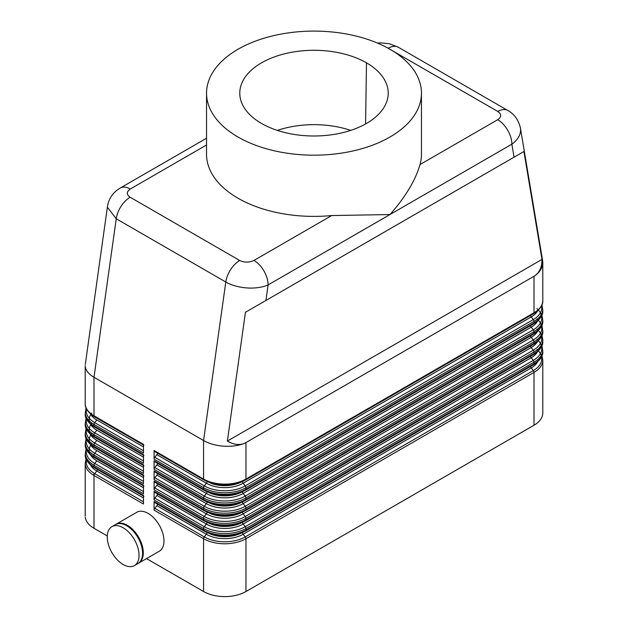 <?xml version="1.0" encoding="UTF-8"?>
<svg xmlns="http://www.w3.org/2000/svg" width="628" height="628" viewBox="0 0 628 628"><rect width="100%" height="100%" fill="white"/><g stroke="black" fill="none" stroke-linecap="round" stroke-linejoin="round"><path stroke-width="0.94" d="M154.488 451.414L203.967 479.98A2.002 1.154 -60 0 0 204.265 480.067A28.99 16.736 0 0 0 245.258 480.067A2.002 1.154 -120 0 0 245.556 479.98A2.002 1.154 -120 0 0 245.964 479.062L245.964 442.677A30.05 15.771 -175.8 0 1 203.558 440.534L203.558 479.062L154.08 450.496A2.002 1.154 120 0 0 154.457 451.391M386.872 47.54L497.839 111.47A19.994 11.54 -60 0 1 507.801 110.465C514.293 114.037 518.5 119.901 520.416 128.057A30.018 19.217 -6.1 0 1 511.867 144.181A19.994 11.54 -120 0 0 497.729 119.697L419.991 164.575C415.563 180.181 405.562 196.839 389.988 214.548L331.71 215.545L253.971 260.432A19.994 11.54 -120 0 1 268.101 284.916L511.867 144.181L514.049 157.204L523.925 151.505L541.995 259.419C541.98 267.434 539.311 273.054 533.988 276.281L245.98 442.567C240.524 445.558 234.323 445.056 227.375 441.068L245.446 312.281L265.927 300.459L268.101 284.916A30.018 15.213 -174.6 0 1 225.797 282.019L203.558 440.534L93.996 377.279L116.243 218.764L225.797 282.019A19.994 11.54 -60 0 1 239.723 260.494L130.161 197.239C126.354 194.515 126.393 191.776 130.271 189.012L205.953 145.319M520.416 128.065A30.018 19.217 -6.1 0 0 520.408 127.986A30.018 19.217 -6.1 0 0 520.306 127.46M542.788 262.622L542.788 300.522A29.987 17.317 180 0 1 534.004 312.768L534.004 276.375A30.05 18.793 -4.5 0 0 542.725 261.397M107.427 207.279L116.243 218.764A19.994 11.54 120 0 1 130.161 197.239M104.075 230.664L85.29 364.507M85.275 366.697A30.05 15.771 4.2 0 0 93.996 377.279L93.996 415.807A29.987 17.317 180 0 1 85.212 403.569L85.212 365.661M154.488 502.424L203.967 530.99C217.814 537.615 231.669 537.615 245.556 530.99A2.002 1.154 -120 0 1 245.258 531.084A28.99 16.736 0 0 1 204.265 531.084A2.002 1.154 -60 0 1 203.967 530.99A2.002 1.154 -60 0 1 203.558 530.079L154.08 501.513A2.002 1.154 120 0 0 154.457 502.408M154.786 508.327A2.002 1.154 120 0 0 154.08 510.148L203.558 538.714A2.002 1.154 -60 0 1 204.265 536.893L154.786 508.327L156.906 505.689A2.002 1.154 120 0 0 157.581 504.213M542.765 360.912A29.987 17.317 0 0 1 534.004 372.42L245.964 538.714A29.987 17.317 0 0 1 203.558 538.714L203.558 591.529A29.987 17.317 0 0 0 245.964 591.529L245.964 538.714A2.002 1.154 -120 0 0 245.258 536.893A28.99 16.736 180 0 1 204.265 536.893L206.384 534.255A2.002 1.154 120 0 0 206.942 533.258M156.906 505.689L206.384 534.255A25.991 15.009 0 0 0 243.138 534.255L531.178 367.953L533.298 370.591A2.002 1.154 -120 0 1 534.004 372.42L534.004 425.235A29.987 17.317 0 0 0 542.725 411.85M85.275 517.166A29.987 17.317 0 0 0 93.996 528.274L93.996 475.459A2.002 1.154 -60 0 1 94.702 473.638A28.99 16.736 180 0 1 86.428 459.767M206.942 512.848A2.002 1.154 120 0 1 206.384 513.853A25.991 15.009 0 0 0 243.138 513.853L531.178 347.551L533.298 350.189L245.258 516.491A28.99 16.736 180 0 1 204.265 516.491L154.786 487.925L156.906 485.279L206.384 513.853L204.265 516.491A2.002 1.154 120 0 0 203.558 518.312L203.558 519.874A2.002 1.154 -60 0 0 203.967 520.785A2.002 1.154 -60 0 0 204.265 520.879A28.99 16.736 0 0 0 245.258 520.879A2.002 1.154 -120 0 0 245.556 520.785A2.002 1.154 -120 0 0 245.964 519.874A29.987 17.317 180 0 1 203.558 519.874L154.08 491.308A2.002 1.154 120 0 0 154.457 492.203M154.786 498.122A2.002 1.154 120 0 0 154.08 499.943L203.558 528.509A29.987 17.317 0 0 0 245.964 528.509A2.002 1.154 -120 0 0 245.258 526.688A28.99 16.736 180 0 1 204.265 526.688L154.786 498.122L156.906 495.484A2.002 1.154 120 0 0 157.581 494.008M154.488 482.021L203.967 510.588A2.002 1.154 -60 0 0 204.265 510.674A28.99 16.736 0 0 0 245.258 510.674A2.002 1.154 -120 0 0 245.556 510.588A2.002 1.154 -120 0 0 245.964 509.669A29.987 17.317 180 0 1 203.558 509.669L154.08 481.103A2.002 1.154 120 0 0 154.457 481.998M154.786 487.925A2.002 1.154 120 0 0 154.08 489.746L203.558 518.312A29.987 17.317 0 0 0 245.964 518.312L534.004 352.01A29.987 17.317 0 0 0 542.765 340.509M156.906 485.279A2.002 1.154 120 0 0 157.581 483.803M154.488 471.816L203.967 500.383A2.002 1.154 -60 0 0 204.265 500.477A28.99 16.736 0 0 0 245.258 500.477A2.002 1.154 -120 0 0 245.556 500.383A2.002 1.154 -120 0 0 245.964 499.472A29.987 17.317 180 0 1 203.558 499.472L154.08 470.906A2.002 1.154 120 0 0 154.457 471.801M154.786 477.72L156.906 475.082L206.384 503.648L204.265 506.286L154.786 477.72A2.002 1.154 120 0 0 154.08 479.541L203.558 508.107A29.987 17.317 0 0 0 245.964 508.107L534.004 341.813A29.987 17.317 0 0 0 542.765 330.304M156.906 475.082A2.002 1.154 120 0 0 157.581 473.606M154.488 461.611L203.967 490.185A2.002 1.154 -60 0 0 204.265 490.272A28.99 16.736 0 0 0 245.258 490.272A2.002 1.154 -120 0 0 245.556 490.185A2.002 1.154 -120 0 0 245.964 489.267A29.987 17.317 180 0 1 203.558 489.267L154.08 460.701A2.002 1.154 120 0 0 154.457 461.596M154.786 467.515L156.906 464.877L206.384 493.443L204.265 496.081L154.786 467.515A2.002 1.154 120 0 0 154.08 469.336L203.558 497.902A29.987 17.317 0 0 0 245.964 497.902L534.004 331.608A29.987 17.317 0 0 0 542.765 320.107M156.906 464.877A2.002 1.154 120 0 0 157.581 463.401M154.786 457.31L156.906 454.672L206.384 483.238L204.265 485.884L154.786 457.31A2.002 1.154 120 0 0 154.08 459.139L203.558 487.705A29.987 17.317 0 0 0 245.964 487.705L534.004 321.403A29.987 17.317 0 0 0 542.765 309.902M156.906 454.672A2.002 1.154 120 0 0 157.581 453.196M120.953 187.686A19.994 11.547 60 0 1 130.271 189.012M350.683 130.396A72.652 41.943 0 0 0 277.317 130.396M206.549 153.389A107.459 62.039 0 0 0 238.012 198.228A107.459 62.039 0 0 0 331.71 215.545M419.991 164.575A107.459 62.039 0 0 0 421.435 153.091M238.012 137.014A107.459 62.039 0 0 0 355.126 150.461A107.459 62.039 0 0 0 421.459 93.14A107.459 62.039 0 0 0 389.988 49.267A107.459 62.039 0 0 0 272.827 35.835A107.459 62.039 0 0 0 206.541 93.203A107.459 62.039 0 0 0 238.012 137.014M366.485 62.839A74.222 42.853 0 0 0 285.991 53.459A74.222 42.853 0 0 0 239.786 92.646A74.222 42.853 0 0 0 261.515 123.441A74.222 42.853 0 0 0 343.124 132.555A74.222 42.853 0 0 0 388.206 92.245A74.222 42.853 0 0 0 366.485 62.839L365.567 123.959M497.839 111.47C501.646 114.194 501.607 116.934 497.729 119.697M85.251 413.098A29.987 17.317 0 0 0 93.996 424.45L143.474 453.016L143.474 444.373L93.996 415.807A2.002 1.154 120 0 0 94.404 416.725L143.891 445.291M85.251 423.303A29.987 17.317 0 0 0 93.996 434.647L143.474 463.213L143.474 454.578L93.996 426.012A2.002 1.154 120 0 0 94.404 426.922L143.891 455.496M85.251 433.501A29.987 17.317 0 0 0 93.996 444.852L143.474 473.418L143.474 464.783L93.996 436.217A2.002 1.154 120 0 0 94.404 437.127L143.891 465.693M85.251 443.706A29.987 17.317 0 0 0 93.996 455.057L143.474 483.623L143.474 474.98L93.996 446.414A2.002 1.154 120 0 0 94.404 447.332L143.891 475.898M85.251 453.911A29.987 17.317 0 0 0 93.996 465.254L143.474 493.82L143.474 485.185L93.996 456.619A2.002 1.154 120 0 0 94.404 457.529L143.891 486.103M85.251 464.108A29.987 17.317 0 0 0 93.996 475.459L143.474 504.025L143.474 495.39L93.996 466.824A2.002 1.154 120 0 0 94.404 467.734L143.891 496.301M203.558 591.529L146.528 558.606M107.27 535.943L93.996 528.274M154.08 501.513L154.08 510.148M154.08 491.308L154.08 499.943M154.08 481.103L154.08 489.746M154.08 470.906L154.08 479.541M154.08 460.701L154.08 469.336M154.08 450.496L154.08 459.139M111.91 526.649L115.442 524.608A22.49 12.984 60 0 1 132.775 530.636A22.49 12.984 60 0 1 142.587 553.268A22.49 12.984 60 0 1 137.94 563.559L134.4 565.608M107.247 536.948A22.49 12.984 60 0 1 111.533 526.884A22.49 12.984 60 0 1 128.983 532.411A22.49 12.984 60 0 1 139.055 555.309A22.49 12.984 60 0 1 134.133 565.75A22.49 12.984 60 0 1 116.894 559.399A22.49 12.984 60 0 1 107.247 536.948M523.925 151.505L245.446 312.281M227.375 441.068L541.995 259.419M116.149 524.199L136.826 512.267A22.49 12.984 60 0 1 154.158 518.288A22.49 12.984 60 0 1 163.971 540.928A22.49 12.984 60 0 1 159.324 551.211L138.639 563.159M115.803 524.411A22.49 12.984 60 0 1 133.246 529.985A22.49 12.984 60 0 1 143.294 552.86A22.49 12.984 60 0 1 138.38 563.3M265.927 300.459L514.049 157.204M253.971 260.432C249.19 262.669 244.441 262.692 239.723 260.494M534.004 425.235L245.964 591.529M507.832 110.481L398.278 47.226A19.994 11.54 120 0 0 388.277 48.215M541.948 345.651L542.788 351.539C543.236 355.856 540.174 360.244 533.588 364.695L245.556 530.99A2.002 1.154 -120 0 0 245.964 530.079A29.987 17.317 180 0 1 203.558 530.079L203.558 528.509A2.002 1.154 -60 0 1 204.265 526.688L206.384 524.05A2.002 1.154 120 0 0 207.005 522.849M533.298 364.782A2.002 1.154 -120 0 0 533.596 364.687A2.002 1.154 -120 0 0 534.004 363.777L245.964 530.079L245.964 528.509L534.004 362.215A29.987 17.317 0 0 0 542.765 350.714M536.932 349.482A28.99 16.736 180 0 1 533.298 370.591L245.258 536.893L243.138 534.255A2.002 1.154 60 0 1 242.589 533.266M537.599 361.83A25.991 15.009 0 0 1 531.178 367.953A2.002 1.154 60 0 1 530.472 366.132M93.996 473.214L93.996 475.459M143.474 501.796L94.702 473.638L96.822 471L143.474 497.933M97.497 469.524A2.002 1.154 -60 0 1 96.822 471A25.991 15.009 0 0 1 89.93 463.904M536.932 329.08A28.99 16.736 180 0 1 533.298 350.189A2.002 1.154 60 0 1 534.004 352.01L534.004 353.58L245.964 519.874L245.964 518.312A2.002 1.154 60 0 0 245.258 516.491L243.138 513.853A2.002 1.154 60 0 1 242.589 512.864M542.788 341.334A29.987 17.317 180 0 1 534.004 353.58A2.002 1.154 -120 0 1 533.596 354.49C540.174 350.039 543.236 345.659 542.788 341.334L542.788 339.772M206.942 502.651A2.002 1.154 120 0 1 206.384 503.648A25.991 15.009 0 0 0 243.138 503.648L531.178 337.346L533.298 339.984A2.002 1.154 60 0 1 534.004 341.813L534.004 343.375L245.964 509.669L245.964 508.107A2.002 1.154 60 0 0 245.258 506.286A28.99 16.736 180 0 1 204.265 506.286A2.002 1.154 120 0 0 203.558 508.107L203.558 509.669A2.002 1.154 -60 0 0 203.967 510.588C217.814 517.213 231.669 517.213 245.556 510.588L533.588 344.285A2.002 1.154 -120 0 0 534.004 343.375A29.987 17.317 180 0 0 542.788 331.129L541.948 325.249M206.942 492.446A2.002 1.154 120 0 1 206.384 493.443A25.991 15.009 0 0 0 243.138 493.443L531.178 327.149L533.298 329.786A2.002 1.154 60 0 1 534.004 331.608L534.004 333.17L245.964 499.472L245.964 497.902A2.002 1.154 60 0 0 245.258 496.081A28.99 16.736 180 0 1 204.265 496.081A2.002 1.154 120 0 0 203.558 497.902L203.558 499.472A2.002 1.154 -60 0 0 203.967 500.383C217.814 507.008 231.669 507.008 245.556 500.383L533.588 334.088A2.002 1.154 -120 0 0 534.004 333.17A29.987 17.317 180 0 0 542.788 320.932L541.948 315.044M206.942 482.241A2.002 1.154 120 0 1 206.384 483.238A25.991 15.009 0 0 0 243.138 483.238L531.178 316.944L533.298 319.581A2.002 1.154 60 0 1 534.004 321.403L534.004 322.973L245.964 489.267L245.964 487.705A2.002 1.154 60 0 0 245.258 485.884A28.99 16.736 180 0 1 204.265 485.884A2.002 1.154 120 0 0 203.558 487.705L203.558 489.267A2.002 1.154 -60 0 0 203.967 490.178C217.814 496.803 231.669 496.803 245.556 490.185L533.588 323.883C540.174 319.432 543.236 315.052 542.788 310.727A29.987 17.317 180 0 1 534.004 322.973A2.002 1.154 -120 0 1 533.627 323.86M533.627 313.662A2.002 1.154 -120 0 0 534.004 312.768L245.964 479.062A29.987 17.317 180 0 1 203.558 479.062A2.002 1.154 -60 0 0 203.967 479.98C217.814 486.606 231.669 486.606 245.556 479.98L533.588 313.678C540.174 309.235 543.236 304.847 542.788 300.522M533.298 354.584A2.002 1.154 -120 0 0 533.596 354.49L245.556 520.793C231.669 527.41 217.814 527.41 203.967 520.793L154.488 492.226M156.906 495.484L206.384 524.05A25.991 15.009 0 0 0 243.138 524.05L531.178 357.756L533.298 360.394A2.002 1.154 -120 0 1 534.004 362.215L534.004 363.777A29.987 17.317 180 0 0 542.788 351.539M536.932 339.285A28.99 16.736 180 0 1 533.298 360.394L245.258 526.688L243.138 524.05A2.002 1.154 60 0 1 242.526 522.865M537.599 351.625A25.991 15.009 0 0 1 531.178 357.756A2.002 1.154 60 0 1 530.472 355.935M533.298 344.38A2.002 1.154 -120 0 0 533.596 344.285C540.174 339.842 543.236 335.454 542.788 331.129M537.599 341.428A25.991 15.009 0 0 1 531.178 347.551A2.002 1.154 60 0 1 530.472 345.73M533.298 334.175A2.002 1.154 -120 0 0 533.596 334.08C540.174 329.637 543.236 325.249 542.788 320.932M536.932 318.875A28.99 16.736 180 0 1 533.298 339.984L245.258 506.286L243.138 503.648A2.002 1.154 60 0 1 242.589 502.659M537.599 331.223A25.991 15.009 0 0 1 531.178 337.346A2.002 1.154 60 0 1 530.472 335.525M536.932 308.678A28.99 16.736 180 0 1 533.298 329.786L245.258 496.081L243.138 493.443A2.002 1.154 60 0 1 242.589 492.454M537.599 321.018A25.991 15.009 0 0 1 531.178 327.149A2.002 1.154 60 0 1 530.472 325.328M541.572 305.71A28.99 16.736 180 0 1 533.298 319.581L245.258 485.884L243.138 483.238A2.002 1.154 60 0 1 242.589 482.257M537.599 310.821A25.991 15.009 0 0 1 531.178 316.944A2.002 1.154 60 0 1 530.472 315.123M143.474 491.591L94.702 463.433A2.002 1.154 -60 0 0 93.996 465.254L93.996 466.824A29.987 17.317 180 0 1 85.212 454.578L86.052 448.698M91.806 443.651A25.991 15.009 0 0 0 96.822 460.795L143.474 487.728M143.474 481.393L94.702 453.235A2.002 1.154 -60 0 0 93.996 455.057L93.996 456.619A29.987 17.317 180 0 1 85.212 444.373L86.052 438.493M91.531 433.791A25.991 15.009 0 0 0 96.822 450.598L143.474 477.531M143.474 471.188L94.702 443.03A2.002 1.154 -60 0 0 93.996 444.852L93.996 446.414A29.987 17.317 180 0 1 85.212 434.176L86.052 428.288M91.806 423.241A25.991 15.009 0 0 0 96.822 440.393L143.474 467.326M143.474 460.983L94.702 432.825A2.002 1.154 -60 0 0 93.996 434.647L93.996 436.217A29.987 17.317 180 0 1 85.212 423.971L86.052 418.091M91.806 413.043A25.991 15.009 0 0 0 96.822 430.188L143.474 457.121M143.474 450.786L94.702 422.628A2.002 1.154 -60 0 0 93.996 424.45L93.996 426.012A29.987 17.317 180 0 1 85.212 413.766L86.052 407.886M90.401 413.86A25.991 15.009 0 0 0 96.822 419.991L143.474 446.924M96.822 419.991L94.702 422.628A28.99 16.736 180 0 1 86.428 408.75M96.822 430.188L94.702 432.825A28.99 16.736 180 0 1 86.428 418.955M96.822 440.393L94.702 443.03A28.99 16.736 180 0 1 86.428 429.16M96.822 450.598L94.702 453.235A28.99 16.736 180 0 1 86.428 439.357M96.822 460.795L94.702 463.433A28.99 16.736 180 0 1 86.428 449.562M209.579 533.533A24.994 14.428 0 0 0 238.53 534.114M241.442 532.976A24.994 14.428 180 0 1 210.184 533.949M209.579 482.524A24.994 14.428 0 0 0 238.53 483.105M241.442 481.959A24.994 14.428 180 0 1 210.184 482.94M209.579 492.729A24.994 14.428 0 0 0 238.53 493.302M209.579 523.336A24.994 14.428 0 0 0 239.205 523.642M241.442 522.771A24.994 14.428 180 0 1 209.532 523.469M241.442 492.164A24.994 14.428 180 0 1 210.184 493.137M209.579 502.926A24.994 14.428 0 0 0 238.53 503.507M241.442 502.369A24.994 14.428 180 0 1 210.184 503.342M209.579 513.131A24.994 14.428 0 0 0 238.53 513.712M241.442 512.566A24.994 14.428 180 0 1 210.184 513.547M520.408 127.986L542.623 260.675M107.498 206.259L104.13 230.295M541.948 355.856L542.788 360.174L542.788 412.989M86.052 458.895L85.212 463.221L85.212 516.035M541.948 304.839L542.788 310.727M206.541 138.223L120.278 188.023M421.459 154.355L421.459 93.14M94.412 416.725C87.991 412.533 84.929 408.145 85.212 403.569M377.467 43.081L381.329 42.877L389.517 43.811L398.097 47.131M94.412 426.93C87.991 422.73 84.929 418.35 85.212 413.774M94.412 437.127C87.991 432.935 84.929 428.555 85.212 423.971M94.412 447.332C87.991 443.14 84.929 438.752 85.212 434.176M94.412 457.537C87.991 453.345 84.929 448.957 85.212 444.381M120.301 188.008L117.546 189.813C112.012 193.966 108.66 199.461 107.498 206.298M541.948 335.446L542.788 339.764M94.412 467.734C87.991 463.543 84.929 459.162 85.212 454.578M206.541 93.14L206.541 154.355"/></g></svg>
